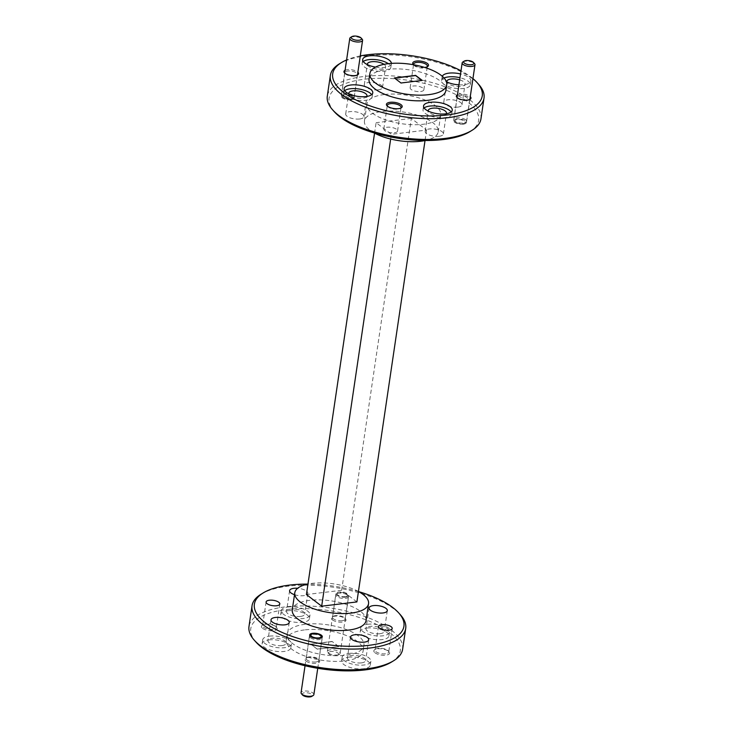 <?xml version="1.0" encoding="UTF-8"?>
<svg xmlns="http://www.w3.org/2000/svg" width="733" height="733" viewBox="0 0 733 733"><rect width="100%" height="100%" fill="white"/><g stroke="black" fill="none" stroke-linecap="round" stroke-linejoin="round"><path stroke-width="0.55" stroke-dasharray="3.67 2.75" d="M261.095 594.206A77.661 30.209 -171.6 0 1 288.289 586.143A77.661 30.209 -171.6 0 1 400.383 614.776M255.927 642.026A75.591 29.402 -171.6 0 1 286.026 609.618A75.591 29.402 -171.6 0 1 376.817 624.543A75.591 29.402 -171.6 0 1 391.504 662.046M402.637 649.218A77.661 30.209 8.4 0 0 365.135 616.581A77.661 30.209 8.4 0 0 285.229 606.906A77.661 30.209 8.4 0 0 248.982 626.523M334.248 111.663A75.591 29.402 -171.6 0 1 364.347 79.246A75.591 29.402 -171.6 0 1 455.138 94.172A75.591 29.402 -171.6 0 1 469.826 131.683M480.958 118.847A77.661 30.209 8.4 0 0 443.447 86.21A77.661 30.209 8.4 0 0 363.541 76.534A77.661 30.209 8.4 0 0 327.294 96.16M360.279 55.919A75.591 29.402 8.4 0 0 346.599 59.959M339.406 63.835A77.661 30.209 -171.6 0 1 366.61 55.772A77.661 30.209 -171.6 0 1 478.704 84.405M354.46 76.104A6.368 2.474 8.4 0 0 356.696 75.444A6.368 2.474 8.4 0 0 357.429 74.5A6.368 2.474 8.4 0 0 356.495 72.915A6.368 2.474 8.4 0 0 347.809 71.028A6.368 2.474 8.4 0 0 344.831 72.64A6.368 2.474 8.4 0 0 345.27 73.758A6.368 2.474 8.4 0 0 345.774 74.216A6.368 2.474 8.4 0 0 354.46 76.104M345.078 70.295A7.403 2.877 -171.6 0 1 357.502 71.871A7.403 2.877 -171.6 0 1 357.878 72.182M413.705 64.77A6.936 2.703 8.4 0 0 414.099 65.384A6.936 2.703 8.4 0 0 414.64 65.888A6.936 2.703 8.4 0 0 424.114 67.94A6.936 2.703 8.4 0 0 426.542 67.225A6.936 2.703 8.4 0 0 426.973 66.886M424.645 67.427A7.971 3.097 -171.6 0 1 413.907 65.045A7.971 3.097 -171.6 0 1 413.549 64.742M466.857 100.568A6.368 2.474 8.4 0 0 469.083 99.908A6.368 2.474 8.4 0 0 469.826 98.955A6.368 2.474 8.4 0 0 468.891 97.379A6.368 2.474 8.4 0 0 460.205 95.482A6.368 2.474 8.4 0 0 457.227 97.095A6.368 2.474 8.4 0 0 457.667 98.222A6.368 2.474 8.4 0 0 458.171 98.671A6.368 2.474 8.4 0 0 466.857 100.568M457.474 94.749A7.403 2.877 -171.6 0 1 469.899 96.325A7.403 2.877 -171.6 0 1 470.274 96.646M387.473 106.184A6.936 2.703 8.4 0 0 387.794 106.624A6.936 2.703 8.4 0 0 388.334 107.119A6.936 2.703 8.4 0 0 397.808 109.18A6.936 2.703 8.4 0 0 400.236 108.457A6.936 2.703 8.4 0 0 400.667 108.127M342.146 620.732A6.368 2.474 -171.6 0 1 333.46 618.844A6.368 2.474 -171.6 0 1 332.525 617.268A6.368 2.474 -171.6 0 1 333.268 616.316A6.368 2.474 -171.6 0 1 335.494 615.656A6.368 2.474 -171.6 0 1 344.18 617.543A6.368 2.474 -171.6 0 1 344.684 618.001A6.368 2.474 -171.6 0 1 345.124 619.128A6.368 2.474 -171.6 0 1 342.146 620.732M332.452 619.898A7.403 2.877 8.4 0 0 341.981 622.152A7.403 2.877 8.4 0 0 345.5 618.918A7.403 2.877 8.4 0 0 344.913 618.386A7.403 2.877 8.4 0 0 332.223 616.957A7.403 2.877 8.4 0 0 332.452 619.898M273.097 629.354A6.936 2.703 -171.6 0 1 263.633 627.292A6.936 2.703 -171.6 0 1 262.606 625.57A6.936 2.703 -171.6 0 1 263.413 624.543A6.936 2.703 -171.6 0 1 265.85 623.82A6.936 2.703 -171.6 0 1 275.315 625.881A6.936 2.703 -171.6 0 1 275.855 626.376A6.936 2.703 -171.6 0 1 276.332 627.595A6.936 2.703 -171.6 0 1 273.097 629.354M262.616 628.337A7.971 3.097 8.4 0 0 272.887 630.765A7.971 3.097 8.4 0 0 276.671 627.292A7.971 3.097 8.4 0 0 276.048 626.715A7.971 3.097 8.4 0 0 262.368 625.176A7.971 3.097 8.4 0 0 262.616 628.337M315.841 661.972A6.368 2.474 -171.6 0 1 307.154 660.085A6.368 2.474 -171.6 0 1 306.22 658.5A6.368 2.474 -171.6 0 1 306.962 657.556A6.368 2.474 -171.6 0 1 309.189 656.896A6.368 2.474 -171.6 0 1 317.875 658.784A6.368 2.474 -171.6 0 1 318.379 659.242A6.368 2.474 -171.6 0 1 318.818 660.36A6.368 2.474 -171.6 0 1 315.841 661.972M306.147 661.129A7.403 2.877 8.4 0 0 315.676 663.383A7.403 2.877 8.4 0 0 319.194 660.158A7.403 2.877 8.4 0 0 318.608 659.627A7.403 2.877 8.4 0 0 305.918 658.197A7.403 2.877 8.4 0 0 306.147 661.129M385.494 653.809A6.936 2.703 -171.6 0 1 376.029 651.756A6.936 2.703 -171.6 0 1 375.003 650.034A6.936 2.703 -171.6 0 1 375.809 648.998A6.936 2.703 -171.6 0 1 378.237 648.274A6.936 2.703 -171.6 0 1 387.711 650.336A6.936 2.703 -171.6 0 1 388.252 650.84A6.936 2.703 -171.6 0 1 388.728 652.058A6.936 2.703 -171.6 0 1 385.494 653.809M375.012 652.801A7.971 3.097 8.4 0 0 385.283 655.229A7.971 3.097 8.4 0 0 389.067 651.747A7.971 3.097 8.4 0 0 388.444 651.179A7.971 3.097 8.4 0 0 374.765 649.64A7.971 3.097 8.4 0 0 375.012 652.801M366.995 628.044A14.495 5.635 -171.6 0 1 381.911 629.849A14.495 5.635 -171.6 0 1 388.911 635.942A14.495 5.635 -171.6 0 1 382.14 639.607A14.495 5.635 -171.6 0 1 367.224 637.802A14.495 5.635 -171.6 0 1 360.224 631.709A14.495 5.635 -171.6 0 1 366.995 628.044M367.554 624.269A14.495 5.635 -171.6 0 1 382.461 626.074A14.495 5.635 -171.6 0 1 389.47 632.167A14.495 5.635 -171.6 0 1 382.699 635.832A14.495 5.635 -171.6 0 1 367.783 634.027A14.495 5.635 -171.6 0 1 360.783 627.934A14.495 5.635 -171.6 0 1 367.554 624.269M348.395 657.208A14.495 5.635 -171.6 0 1 363.311 659.013A14.495 5.635 -171.6 0 1 370.312 665.106A14.495 5.635 -171.6 0 1 363.541 668.771A14.495 5.635 -171.6 0 1 348.624 666.957A14.495 5.635 -171.6 0 1 341.624 660.873A14.495 5.635 -171.6 0 1 348.395 657.208M348.945 653.433A14.495 5.635 -171.6 0 1 363.861 655.238A14.495 5.635 -171.6 0 1 370.861 661.331A14.495 5.635 -171.6 0 1 364.099 664.996A14.495 5.635 -171.6 0 1 349.183 663.182A14.495 5.635 -171.6 0 1 342.183 657.098A14.495 5.635 -171.6 0 1 348.945 653.433M268.919 639.909A14.495 5.635 -171.6 0 1 283.836 641.714A14.495 5.635 -171.6 0 1 290.836 647.807A14.495 5.635 -171.6 0 1 284.065 651.472A14.495 5.635 -171.6 0 1 269.148 649.667A14.495 5.635 -171.6 0 1 262.148 643.574A14.495 5.635 -171.6 0 1 268.919 639.909M269.469 636.134A14.495 5.635 -171.6 0 1 284.386 637.939A14.495 5.635 -171.6 0 1 291.386 644.032A14.495 5.635 -171.6 0 1 284.624 647.697A14.495 5.635 -171.6 0 1 269.707 645.892A14.495 5.635 -171.6 0 1 262.707 639.799A14.495 5.635 -171.6 0 1 269.469 636.134M287.519 610.754A14.495 5.635 -171.6 0 1 302.436 612.559A14.495 5.635 -171.6 0 1 309.436 618.652A14.495 5.635 -171.6 0 1 302.665 622.308A14.495 5.635 -171.6 0 1 287.748 620.503A14.495 5.635 -171.6 0 1 280.748 614.41A14.495 5.635 -171.6 0 1 287.519 610.754M288.078 606.979A14.495 5.635 -171.6 0 1 302.986 608.784A14.495 5.635 -171.6 0 1 309.995 614.877A14.495 5.635 -171.6 0 1 303.224 618.533A14.495 5.635 -171.6 0 1 288.307 616.728A14.495 5.635 -171.6 0 1 281.307 610.635A14.495 5.635 -171.6 0 1 288.078 606.979M345.637 597.138A6.368 2.474 8.4 0 0 348.606 595.535A6.368 2.474 8.4 0 0 345.527 592.86A6.368 2.474 8.4 0 0 338.976 592.062A6.368 2.474 8.4 0 0 336.007 593.675A6.368 2.474 8.4 0 0 339.077 596.35A6.368 2.474 8.4 0 0 345.637 597.138M344.657 90.681A14.495 5.635 8.4 0 0 343.53 92.44A14.495 5.635 8.4 0 0 350.539 98.534A14.495 5.635 8.4 0 0 365.446 100.339A14.495 5.635 8.4 0 0 372.217 96.674A14.495 5.635 8.4 0 0 371.649 94.667M424.132 107.971A14.495 5.635 8.4 0 0 423.005 109.739A14.495 5.635 8.4 0 0 430.014 115.832A14.495 5.635 8.4 0 0 444.922 117.637A14.495 5.635 8.4 0 0 451.693 113.972A14.495 5.635 8.4 0 0 451.125 111.957M458.931 84.836A14.495 5.635 8.4 0 0 464.081 84.698A14.495 5.635 8.4 0 0 470.852 81.042A14.495 5.635 8.4 0 0 460.544 73.96M444.061 78.019A14.495 5.635 8.4 0 0 441.614 80.575A14.495 5.635 8.4 0 0 448.614 86.668A14.495 5.635 8.4 0 0 463.531 88.473A14.495 5.635 8.4 0 0 470.293 84.817A14.495 5.635 8.4 0 0 459.985 77.735M375.553 67.097A14.495 5.635 8.4 0 0 384.605 67.409A14.495 5.635 8.4 0 0 391.376 63.744A14.495 5.635 8.4 0 0 391.395 63.386M363.256 61.517A14.495 5.635 8.4 0 0 362.139 63.285A14.495 5.635 8.4 0 0 369.139 69.378A14.495 5.635 8.4 0 0 384.055 71.183A14.495 5.635 8.4 0 0 390.817 67.518A14.495 5.635 8.4 0 0 388.334 63.67M394.317 132.774A6.936 2.703 8.4 0 0 397.561 131.024A6.936 2.703 8.4 0 0 394.207 128.11A6.936 2.703 8.4 0 0 387.07 127.24A6.936 2.703 8.4 0 0 383.835 128.999A6.936 2.703 8.4 0 0 387.18 131.913A6.936 2.703 8.4 0 0 394.317 132.774M463.375 124.161A6.368 2.474 8.4 0 0 466.344 122.548A6.368 2.474 8.4 0 0 463.274 119.873A6.368 2.474 8.4 0 0 456.714 119.076A6.368 2.474 8.4 0 0 453.745 120.688A6.368 2.474 8.4 0 0 456.824 123.364A6.368 2.474 8.4 0 0 463.375 124.161M420.623 91.533A6.936 2.703 8.4 0 0 423.866 89.783A6.936 2.703 8.4 0 0 420.513 86.87A6.936 2.703 8.4 0 0 413.375 86.008A6.936 2.703 8.4 0 0 410.141 87.758A6.936 2.703 8.4 0 0 413.485 90.672A6.936 2.703 8.4 0 0 420.623 91.533M350.979 99.697A6.368 2.474 8.4 0 0 353.947 98.094A6.368 2.474 8.4 0 0 350.878 95.409A6.368 2.474 8.4 0 0 344.318 94.621A6.368 2.474 8.4 0 0 341.349 96.225A6.368 2.474 8.4 0 0 344.428 98.909A6.368 2.474 8.4 0 0 350.979 99.697M445.884 90.525A38.831 15.1 8.4 0 0 427.128 74.207A38.831 15.1 8.4 0 0 387.18 69.369A38.831 15.1 8.4 0 0 369.056 79.182M366.033 620.668A37.282 14.495 8.4 0 0 348.028 605A37.282 14.495 8.4 0 0 309.674 600.354A37.282 14.495 8.4 0 0 292.275 609.774M358.437 591.504A37.282 14.495 8.4 0 0 312.185 583.367A37.282 14.495 8.4 0 0 307.97 584.045M304.406 629.94A38.831 15.1 8.4 0 0 286.282 639.744A38.831 15.1 8.4 0 0 305.029 656.062A38.831 15.1 8.4 0 0 344.986 660.909A38.831 15.1 8.4 0 0 363.11 651.096A38.831 15.1 8.4 0 0 344.354 634.778A38.831 15.1 8.4 0 0 304.406 629.94M305.24 624.278A38.831 15.1 8.4 0 0 287.116 634.091A38.831 15.1 8.4 0 0 305.872 650.409A38.831 15.1 8.4 0 0 345.82 655.247A38.831 15.1 8.4 0 0 363.944 645.434A38.831 15.1 8.4 0 0 345.188 629.116A38.831 15.1 8.4 0 0 305.24 624.278M384.055 64.33A9.217 3.583 -171.6 0 1 385.595 66.749A9.217 3.583 -171.6 0 1 381.288 69.076A9.217 3.583 -171.6 0 1 367.389 64.641M378.228 89.838A9.217 3.583 8.4 0 0 382.525 87.511A9.217 3.583 8.4 0 0 378.072 83.635A9.217 3.583 8.4 0 0 368.598 82.49A9.217 3.583 8.4 0 0 364.292 84.817A9.217 3.583 8.4 0 0 368.745 88.684A9.217 3.583 8.4 0 0 378.228 89.838M459.673 79.86A9.217 3.583 -171.6 0 1 465.07 84.038A9.217 3.583 -171.6 0 1 460.764 86.375A9.217 3.583 -171.6 0 1 446.864 81.931M457.704 107.137A9.217 3.583 8.4 0 0 462.001 104.801A9.217 3.583 8.4 0 0 457.548 100.934A9.217 3.583 8.4 0 0 448.074 99.78A9.217 3.583 8.4 0 0 443.767 102.107A9.217 3.583 8.4 0 0 448.22 105.983A9.217 3.583 8.4 0 0 457.704 107.137M446.269 113.752A9.217 3.583 -171.6 0 1 442.164 115.53A9.217 3.583 -171.6 0 1 428.264 111.095M439.104 136.292A9.217 3.583 8.4 0 0 443.401 133.965A9.217 3.583 8.4 0 0 438.948 130.089A9.217 3.583 8.4 0 0 429.465 128.944A9.217 3.583 8.4 0 0 425.167 131.271A9.217 3.583 8.4 0 0 429.62 135.147A9.217 3.583 8.4 0 0 439.104 136.292M366.793 96.454A9.217 3.583 -171.6 0 1 362.688 98.231A9.217 3.583 -171.6 0 1 348.789 93.797M359.628 118.993A9.217 3.583 8.4 0 0 363.925 116.666A9.217 3.583 8.4 0 0 359.472 112.79A9.217 3.583 8.4 0 0 349.989 111.645A9.217 3.583 8.4 0 0 345.692 113.972A9.217 3.583 8.4 0 0 350.145 117.848A9.217 3.583 8.4 0 0 359.628 118.993M300.466 616.435A9.217 3.583 8.4 0 0 304.763 614.098A9.217 3.583 8.4 0 0 300.319 610.232A9.217 3.583 8.4 0 0 290.836 609.077A9.217 3.583 8.4 0 0 286.53 611.414A9.217 3.583 8.4 0 0 290.983 615.28A9.217 3.583 8.4 0 0 300.466 616.435M294.501 594.683A9.217 3.583 8.4 0 0 303.535 595.672A9.217 3.583 8.4 0 0 307.833 593.345A9.217 3.583 8.4 0 0 297.662 588.269M281.866 645.59A9.217 3.583 8.4 0 0 286.163 643.262A9.217 3.583 8.4 0 0 281.719 639.387A9.217 3.583 8.4 0 0 272.236 638.241A9.217 3.583 8.4 0 0 267.93 640.569A9.217 3.583 8.4 0 0 272.383 644.444A9.217 3.583 8.4 0 0 281.866 645.59M361.342 662.889A9.217 3.583 8.4 0 0 365.639 660.561A9.217 3.583 8.4 0 0 361.195 656.686A9.217 3.583 8.4 0 0 351.712 655.54A9.217 3.583 8.4 0 0 347.405 657.867A9.217 3.583 8.4 0 0 351.858 661.734A9.217 3.583 8.4 0 0 361.342 662.889M379.941 633.724A9.217 3.583 8.4 0 0 384.239 631.397A9.217 3.583 8.4 0 0 379.795 627.521A9.217 3.583 8.4 0 0 370.312 626.376A9.217 3.583 8.4 0 0 366.005 628.703A9.217 3.583 8.4 0 0 370.458 632.579A9.217 3.583 8.4 0 0 379.941 633.724M374.288 132.957A37.282 14.495 -171.6 0 1 364.457 120.927A37.282 14.495 -171.6 0 1 381.856 111.508A37.282 14.495 -171.6 0 1 420.211 116.153A37.282 14.495 -171.6 0 1 438.215 131.821A37.282 14.495 -171.6 0 1 425.332 140.498M384.367 94.52A37.282 14.495 8.4 0 0 366.967 103.939A37.282 14.495 8.4 0 0 384.972 119.607A37.282 14.495 8.4 0 0 423.326 124.253A37.282 14.495 8.4 0 0 440.725 114.834A37.282 14.495 8.4 0 0 422.721 99.166A37.282 14.495 8.4 0 0 384.367 94.52M332.031 641.613L310.755 644.188L317.362 649.227L338.628 646.653L332.058 641.43L310.755 644.188M358.712 591.65A75.591 29.402 8.4 0 0 307.668 584.109M472.941 78.614A75.591 29.402 8.4 0 0 461.011 70.789M442.301 76.296A14.495 5.635 8.4 0 0 442.164 76.8A14.495 5.635 8.4 0 0 446.36 81.675M394.583 78.119L400.969 82.994M400.942 83.186L422.006 80.456M356.898 601.93L341.642 590.285L306.421 594.545M341.642 590.285L411.323 118.425L426.579 130.071L391.358 134.331L376.102 122.686L374.563 133.113M411.323 118.425L376.102 122.686M426.579 130.071L425.03 140.562M390.662 139.05L391.358 134.331M310.783 643.995L317.362 649.227M317.389 649.035L338.628 646.653M338.655 646.469L332.058 641.43M329.758 651.756A5.177 2.016 -171.6 0 1 336.529 652.288A5.177 2.016 -171.6 0 1 338.115 655.11A5.177 2.016 -171.6 0 1 337.427 655.412A5.177 2.016 -171.6 0 1 328.824 653.744A5.177 2.016 -171.6 0 1 329.758 651.756M338.564 654.688A6.469 2.52 8.4 0 0 339.416 654.312A6.469 2.52 8.4 0 0 340.176 653.35A6.469 2.52 8.4 0 0 336.218 650.363A6.469 2.52 8.4 0 0 328.98 650.116A6.469 2.52 8.4 0 0 327.367 651.463A6.469 2.52 8.4 0 0 327.807 652.599A6.469 2.52 8.4 0 0 338.564 654.688M346.141 596.433A5.177 2.016 8.4 0 0 347.076 594.445A5.177 2.016 8.4 0 0 338.472 592.777A5.177 2.016 8.4 0 0 337.785 593.079A5.177 2.016 8.4 0 0 339.37 595.902A5.177 2.016 8.4 0 0 346.141 596.433M337.336 593.501A6.469 2.52 -171.6 0 1 348.093 595.59A6.469 2.52 -171.6 0 1 348.532 596.726A6.469 2.52 -171.6 0 1 346.929 598.073A6.469 2.52 -171.6 0 1 339.681 597.826A6.469 2.52 -171.6 0 1 335.732 594.839A6.469 2.52 -171.6 0 1 336.484 593.877A6.469 2.52 -171.6 0 1 337.336 593.501M302.518 694.976A5.177 2.016 -171.6 0 1 304.983 692.722A5.177 2.016 -171.6 0 1 311.653 694.298A5.177 2.016 -171.6 0 1 311.809 696.35M313.871 694.591A6.469 2.52 8.4 0 0 312.909 692.987A6.469 2.52 8.4 0 0 305.881 690.981A6.469 2.52 8.4 0 0 301.061 692.694M310.38 637.683A6.469 2.52 -171.6 0 1 309.427 636.079A6.469 2.52 -171.6 0 1 310.178 635.108A6.469 2.52 -171.6 0 1 321.274 636.363A6.469 2.52 -171.6 0 1 321.787 636.83A6.469 2.52 -171.6 0 1 322.227 637.967A6.469 2.52 -171.6 0 1 317.407 639.68A6.469 2.52 -171.6 0 1 310.38 637.683M343.291 97.691A5.177 2.016 -171.6 0 1 342.879 97.315A5.177 2.016 -171.6 0 1 345.344 95.052A5.177 2.016 -171.6 0 1 352.005 96.628A5.177 2.016 -171.6 0 1 352.17 98.689A5.177 2.016 -171.6 0 1 343.291 97.691M353.269 95.317A6.469 2.52 8.4 0 0 346.242 93.32A6.469 2.52 8.4 0 0 341.422 95.033A6.469 2.52 8.4 0 0 341.862 96.17A6.469 2.52 8.4 0 0 342.375 96.637A6.469 2.52 8.4 0 0 353.471 97.892A6.469 2.52 8.4 0 0 354.222 96.921A6.469 2.52 8.4 0 0 353.269 95.317M350.539 37.447A6.469 2.52 -171.6 0 1 361.635 38.693A6.469 2.52 -171.6 0 1 362.148 39.161M455.688 122.145A5.177 2.016 -171.6 0 1 455.275 121.779A5.177 2.016 -171.6 0 1 457.731 119.516A5.177 2.016 -171.6 0 1 464.401 121.092A5.177 2.016 -171.6 0 1 464.566 123.144A5.177 2.016 -171.6 0 1 455.688 122.145M465.666 119.781A6.469 2.52 8.4 0 0 458.638 117.784A6.469 2.52 8.4 0 0 453.819 119.497A6.469 2.52 8.4 0 0 454.258 120.633A6.469 2.52 8.4 0 0 454.772 121.101A6.469 2.52 8.4 0 0 465.867 122.347A6.469 2.52 8.4 0 0 466.619 121.385A6.469 2.52 8.4 0 0 465.666 119.781M462.935 61.911A6.469 2.52 -171.6 0 1 474.031 63.157A6.469 2.52 -171.6 0 1 474.544 63.624M356.696 75.444L357.731 74.803M426.542 67.225L427.586 66.584M469.083 99.908L470.128 99.267M400.236 108.457L401.281 107.824M344.684 618.001L345.5 618.918M275.855 626.376L276.671 627.292M318.379 659.242L319.194 660.158M388.252 650.84L389.067 651.747M389.47 632.167L388.911 635.942M370.861 661.331L370.312 665.106M291.386 644.032L290.836 647.807M309.995 614.877L309.436 618.652M392.21 628.465L388.728 652.058M322.3 636.775L318.818 660.36M279.814 604.001L276.332 627.595M348.606 595.535L345.124 619.128M372.217 96.674L372.776 92.899M451.693 113.972L452.252 110.197M470.293 84.817L470.852 81.042M390.817 67.518L391.376 63.744M397.561 131.024L401.043 107.43M466.344 122.548L469.826 98.955M423.866 89.783L427.348 66.19M353.947 98.094L357.429 74.5M286.282 639.744L287.116 634.091M382.525 87.511L385.595 66.749M462.001 104.801L465.07 84.038M443.401 133.965L446.47 113.203M363.925 116.666L366.995 95.904M307.833 593.345L304.763 614.098M289.233 622.5L286.163 643.262M368.708 639.799L365.639 660.561M387.308 610.635L384.239 631.397M364.457 120.927L366.967 103.939M438.215 131.821L440.725 114.834M369.075 607.941L366.005 628.703M350.475 637.105L347.405 657.867M270.999 619.806L267.93 640.569M289.599 590.651L286.53 611.414M345.692 113.972L348.761 93.21M425.167 131.271L428.237 110.509M443.767 102.107L446.837 81.354M364.292 84.817L367.361 64.055M363.11 651.096L363.944 645.434M341.349 96.225L344.831 72.64M410.141 87.758L413.623 64.165M453.745 120.688L457.227 97.095M383.835 128.999L387.317 105.405M362.139 63.285L362.688 59.51M441.614 80.575L442.164 76.8M423.005 109.739L423.564 105.964M343.53 92.44L344.089 88.666M336.007 593.675L332.525 617.268M266.088 601.976L262.606 625.57M309.702 634.906L306.22 658.5M378.485 626.44L375.003 650.034M281.307 610.635L280.748 614.41M262.707 639.799L262.148 643.574M342.183 657.098L341.624 660.873M360.783 627.934L360.224 631.709M375.809 648.998L374.765 649.64M306.962 657.556L305.918 658.197M263.413 624.543L262.368 625.176M333.268 616.316L332.223 616.957M387.794 106.624L386.978 105.708M457.667 98.222L456.851 97.306M414.099 65.384L413.284 64.477M345.27 73.758L344.455 72.842M338.115 655.11L339.416 654.312M347.076 594.445L348.093 595.59M340.176 653.35L348.532 596.726M327.367 651.463L335.732 594.839M337.785 593.079L336.484 593.877M328.824 653.744L327.807 652.599M305.047 665.738L309.427 636.079M317.746 668.294L322.227 637.967M342.879 97.315L341.862 96.17M341.422 95.033L344.666 73.062M354.222 96.921L357.475 74.949M352.17 98.689L353.471 97.892M455.275 121.779L454.258 120.633M453.819 119.497L457.062 97.516M466.619 121.385L469.862 99.413M464.566 123.144L465.867 122.347"/><path stroke-width="1.1" d="M307.668 584.109A75.591 29.402 8.4 0 0 289.654 585.081A75.591 29.402 8.4 0 0 263.174 592.933A75.591 29.402 8.4 0 0 277.862 630.435A75.591 29.402 8.4 0 0 368.653 645.37A75.591 29.402 8.4 0 0 398.752 612.953A75.591 29.402 8.4 0 0 358.712 591.65M398.752 612.953L400.383 614.776A77.661 30.209 -171.6 0 1 405.706 628.456A77.661 30.209 -171.6 0 1 369.459 648.082A77.661 30.209 -171.6 0 1 289.553 638.397A77.661 30.209 -171.6 0 1 252.042 605.76A77.661 30.209 -171.6 0 1 261.095 594.206L263.174 592.933M393.594 660.772L391.504 662.046A75.591 29.402 -171.6 0 1 365.034 669.907A75.591 29.402 -171.6 0 1 255.927 642.026L254.296 640.202A77.661 30.209 8.4 0 0 366.39 668.844A77.661 30.209 8.4 0 0 393.594 660.772A77.661 30.209 8.4 0 0 402.637 649.218L405.706 628.456M252.042 605.76L248.982 626.523A77.661 30.209 8.4 0 0 254.296 640.202M471.905 130.401L469.826 131.683A75.591 29.402 -171.6 0 1 443.346 139.536A75.591 29.402 -171.6 0 1 334.248 111.663L332.617 109.831A77.661 30.209 8.4 0 0 444.711 138.473A77.661 30.209 8.4 0 0 471.905 130.401A77.661 30.209 8.4 0 0 480.958 118.847L484.018 98.085A77.661 30.209 -171.6 0 1 447.771 117.711A77.661 30.209 -171.6 0 1 367.865 108.035A77.661 30.209 -171.6 0 1 330.363 75.398A77.661 30.209 -171.6 0 1 339.406 63.835L341.496 62.562A75.591 29.402 8.4 0 0 356.183 100.073A75.591 29.402 8.4 0 0 446.974 114.999A75.591 29.402 8.4 0 0 477.073 82.582A75.591 29.402 8.4 0 0 472.941 78.614M330.363 75.398L327.294 96.16A77.661 30.209 8.4 0 0 332.617 109.831M461.011 70.789A75.591 29.402 8.4 0 0 367.966 54.709A75.591 29.402 8.4 0 0 360.279 55.919M346.599 59.959A75.591 29.402 8.4 0 0 341.496 62.562M357.878 72.182A7.403 2.877 -171.6 0 1 357.731 74.803A7.403 2.877 -171.6 0 1 345.041 73.373A7.403 2.877 -171.6 0 1 344.455 72.842A7.403 2.877 -171.6 0 1 345.078 70.295M426.973 66.886A6.936 2.703 8.4 0 0 427.348 66.19A6.936 2.703 8.4 0 0 426.322 64.467A6.936 2.703 8.4 0 0 416.857 62.415A6.936 2.703 8.4 0 0 413.623 64.165A6.936 2.703 8.4 0 0 413.705 64.77M413.549 64.742A7.971 3.097 -171.6 0 1 413.284 64.477A7.971 3.097 -171.6 0 1 417.068 60.995A7.971 3.097 -171.6 0 1 427.339 63.423A7.971 3.097 -171.6 0 1 427.586 66.584A7.971 3.097 -171.6 0 1 424.645 67.427M470.274 96.646A7.403 2.877 -171.6 0 1 470.128 99.267A7.403 2.877 -171.6 0 1 457.438 97.837A7.403 2.877 -171.6 0 1 456.851 97.306A7.403 2.877 -171.6 0 1 457.474 94.749M400.667 108.127A6.936 2.703 8.4 0 0 401.043 107.43A6.936 2.703 8.4 0 0 400.016 105.708A6.936 2.703 8.4 0 0 390.552 103.646A6.936 2.703 8.4 0 0 387.317 105.405A6.936 2.703 8.4 0 0 387.473 106.184M401.033 104.663A7.971 3.097 -171.6 0 1 401.281 107.824A7.971 3.097 -171.6 0 1 387.601 106.285A7.971 3.097 -171.6 0 1 386.978 105.708A7.971 3.097 -171.6 0 1 390.762 102.235A7.971 3.097 -171.6 0 1 401.033 104.663M388.976 630.215A6.936 2.703 8.4 0 0 392.21 628.465A6.936 2.703 8.4 0 0 388.866 625.551A6.936 2.703 8.4 0 0 381.728 624.69A6.936 2.703 8.4 0 0 378.485 626.44A6.936 2.703 8.4 0 0 381.838 629.354A6.936 2.703 8.4 0 0 388.976 630.215M319.331 638.379A6.368 2.474 8.4 0 0 322.3 636.775A6.368 2.474 8.4 0 0 319.221 634.091A6.368 2.474 8.4 0 0 312.67 633.303A6.368 2.474 8.4 0 0 309.702 634.906A6.368 2.474 8.4 0 0 312.771 637.591A6.368 2.474 8.4 0 0 319.331 638.379M276.579 605.76A6.936 2.703 8.4 0 0 279.814 604.001A6.936 2.703 8.4 0 0 276.469 601.087A6.936 2.703 8.4 0 0 269.332 600.226A6.936 2.703 8.4 0 0 266.088 601.976A6.936 2.703 8.4 0 0 269.442 604.89A6.936 2.703 8.4 0 0 276.579 605.76M366.005 96.564A14.495 5.635 8.4 0 0 372.776 92.899A14.495 5.635 8.4 0 0 365.776 86.806A14.495 5.635 8.4 0 0 350.86 85.001A14.495 5.635 8.4 0 0 344.089 88.666A14.495 5.635 8.4 0 0 351.089 94.759A14.495 5.635 8.4 0 0 366.005 96.564M371.649 94.667A14.495 5.635 8.4 0 0 350.301 88.775A14.495 5.635 8.4 0 0 344.657 90.681M445.481 113.862A14.495 5.635 8.4 0 0 452.252 110.197A14.495 5.635 8.4 0 0 445.252 104.104A14.495 5.635 8.4 0 0 430.335 102.299A14.495 5.635 8.4 0 0 423.564 105.964A14.495 5.635 8.4 0 0 430.564 112.057A14.495 5.635 8.4 0 0 445.481 113.862M451.125 111.957A14.495 5.635 8.4 0 0 429.776 106.074A14.495 5.635 8.4 0 0 424.132 107.971M460.544 73.96A14.495 5.635 8.4 0 0 448.935 73.144A14.495 5.635 8.4 0 0 442.301 76.296M459.985 77.735A14.495 5.635 8.4 0 0 448.376 76.919A14.495 5.635 8.4 0 0 444.061 78.019M391.395 63.386A14.495 5.635 8.4 0 0 383.982 57.513A14.495 5.635 8.4 0 0 369.459 55.845A14.495 5.635 8.4 0 0 362.688 59.51A14.495 5.635 8.4 0 0 375.553 67.097M388.334 63.67A14.495 5.635 8.4 0 0 368.901 59.62A14.495 5.635 8.4 0 0 363.256 61.517M369.89 73.52L369.056 79.182A38.831 15.1 8.4 0 0 387.812 95.501A38.831 15.1 8.4 0 0 427.76 100.339A38.831 15.1 8.4 0 0 445.884 90.525L446.718 84.863A38.831 15.1 8.4 0 0 427.971 68.545A38.831 15.1 8.4 0 0 388.014 63.707A38.831 15.1 8.4 0 0 369.89 73.52A38.831 15.1 8.4 0 0 388.646 89.838A38.831 15.1 8.4 0 0 428.594 94.676A38.831 15.1 8.4 0 0 446.718 84.863M307.97 584.045A37.282 14.495 8.4 0 0 294.785 592.786L292.275 609.774A37.282 14.495 8.4 0 0 310.279 625.441A37.282 14.495 8.4 0 0 348.633 630.087A37.282 14.495 8.4 0 0 366.033 620.668L368.543 603.68A37.282 14.495 8.4 0 0 358.437 591.504M294.785 592.786A37.282 14.495 8.4 0 0 312.789 608.454A37.282 14.495 8.4 0 0 351.144 613.1A37.282 14.495 8.4 0 0 368.543 603.68M367.389 64.641A9.217 3.583 -171.6 0 1 367.361 64.055A9.217 3.583 -171.6 0 1 371.658 61.728A9.217 3.583 -171.6 0 1 384.055 64.33M446.864 81.931A9.217 3.583 -171.6 0 1 446.837 81.354A9.217 3.583 -171.6 0 1 451.134 79.017A9.217 3.583 -171.6 0 1 459.673 79.86M428.264 111.095A9.217 3.583 -171.6 0 1 428.237 110.509A9.217 3.583 -171.6 0 1 432.534 108.182A9.217 3.583 -171.6 0 1 442.017 109.327A9.217 3.583 -171.6 0 1 446.47 113.203A9.217 3.583 -171.6 0 1 446.269 113.752M348.789 93.797A9.217 3.583 -171.6 0 1 348.761 93.21A9.217 3.583 -171.6 0 1 353.059 90.883A9.217 3.583 -171.6 0 1 362.542 92.028A9.217 3.583 -171.6 0 1 366.995 95.904A9.217 3.583 -171.6 0 1 366.793 96.454M297.662 588.269A9.217 3.583 8.4 0 0 293.896 588.315A9.217 3.583 8.4 0 0 289.599 590.651A9.217 3.583 8.4 0 0 294.501 594.683M284.926 624.828A9.217 3.583 8.4 0 0 289.233 622.5A9.217 3.583 8.4 0 0 284.78 618.625A9.217 3.583 8.4 0 0 275.296 617.479A9.217 3.583 8.4 0 0 270.999 619.806A9.217 3.583 8.4 0 0 275.452 623.682A9.217 3.583 8.4 0 0 284.926 624.828M364.402 642.126A9.217 3.583 8.4 0 0 368.708 639.799A9.217 3.583 8.4 0 0 364.255 635.923A9.217 3.583 8.4 0 0 354.772 634.778A9.217 3.583 8.4 0 0 350.475 637.105A9.217 3.583 8.4 0 0 354.928 640.981A9.217 3.583 8.4 0 0 364.402 642.126M383.011 612.962A9.217 3.583 8.4 0 0 387.308 610.635A9.217 3.583 8.4 0 0 382.855 606.768A9.217 3.583 8.4 0 0 373.372 605.614A9.217 3.583 8.4 0 0 369.075 607.941A9.217 3.583 8.4 0 0 373.528 611.817A9.217 3.583 8.4 0 0 383.011 612.962M425.332 140.498A37.282 14.495 -171.6 0 1 420.815 141.24A37.282 14.495 -171.6 0 1 374.288 132.957M477.073 82.582L478.704 84.405A77.661 30.209 -171.6 0 1 484.018 98.085M446.36 81.675A14.495 5.635 8.4 0 0 458.931 84.836M394.372 77.955L400.969 82.994L422.245 80.419L415.638 75.389L394.372 77.955M422.006 80.456L415.611 75.572L394.583 78.119M425.03 140.562L356.898 601.93L321.677 606.191L306.421 594.545L374.563 133.113M321.677 606.191L390.662 139.05M313.11 695.553L311.809 696.35A5.177 2.016 -171.6 0 1 302.931 695.351A5.177 2.016 -171.6 0 1 302.518 694.976L301.501 693.839A6.469 2.52 8.4 0 0 302.014 694.307A6.469 2.52 8.4 0 0 313.11 695.553A6.469 2.52 8.4 0 0 313.871 694.591L317.746 668.294M305.047 665.738L301.061 692.694A6.469 2.52 8.4 0 0 301.501 693.839M320.358 635.309A5.177 2.016 8.4 0 0 311.479 634.311A5.177 2.016 8.4 0 0 311.644 636.372A5.177 2.016 8.4 0 0 318.305 637.948A5.177 2.016 8.4 0 0 320.77 635.685A5.177 2.016 8.4 0 0 320.358 635.309M360.718 37.649A5.177 2.016 8.4 0 0 351.84 36.65A5.177 2.016 8.4 0 0 352.005 38.702A5.177 2.016 8.4 0 0 358.666 40.278A5.177 2.016 8.4 0 0 361.131 38.024A5.177 2.016 8.4 0 0 360.718 37.649M361.131 38.024L362.148 39.161A6.469 2.52 -171.6 0 1 362.588 40.306A6.469 2.52 -171.6 0 1 357.768 42.019A6.469 2.52 -171.6 0 1 350.74 40.013A6.469 2.52 -171.6 0 1 349.778 38.409A6.469 2.52 -171.6 0 1 350.539 37.447L351.84 36.65M473.115 62.113A5.177 2.016 8.4 0 0 464.236 61.114A5.177 2.016 8.4 0 0 464.392 63.166A5.177 2.016 8.4 0 0 471.062 64.742A5.177 2.016 8.4 0 0 473.518 62.479A5.177 2.016 8.4 0 0 473.115 62.113M473.518 62.479L474.544 63.624A6.469 2.52 -171.6 0 1 474.984 64.761A6.469 2.52 -171.6 0 1 470.165 66.474A6.469 2.52 -171.6 0 1 463.128 64.477A6.469 2.52 -171.6 0 1 462.175 62.873A6.469 2.52 -171.6 0 1 462.935 61.911L464.236 61.114M311.479 634.311L310.178 635.108M320.77 635.685L321.787 636.83M344.666 73.062L349.778 38.409M357.475 74.949L362.588 40.306M457.062 97.516L462.175 62.873M469.862 99.413L474.984 64.761"/></g></svg>
